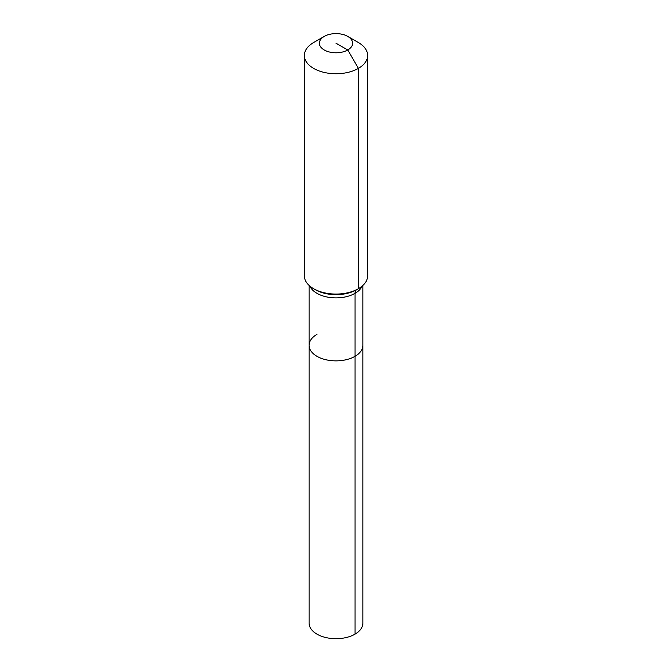 <?xml version="1.0" encoding="UTF-8"?>
<svg xmlns="http://www.w3.org/2000/svg" width="672" height="672" viewBox="0 0 672 672"><rect width="100%" height="100%" fill="white"/><g stroke="black" fill="none" stroke-linecap="round" stroke-linejoin="round"><path stroke-width="1.01" d="M362.905 285.424L362.905 623.162A26.905 15.532 180 0 1 355.026 634.15A26.905 15.532 180 0 1 325.702 637.518A26.905 15.532 180 0 1 309.095 623.162L309.095 345.332A26.905 15.532 180 0 1 316.974 334.354M347.752 36.414A16.615 9.593 180 0 1 347.752 49.98A16.615 9.593 180 0 1 324.248 49.98A16.615 9.593 180 0 1 324.248 36.414A16.615 9.593 180 0 1 347.752 36.414L358.386 42.546A31.651 18.278 180 0 1 367.651 55.474L367.651 275.797A31.651 18.278 180 0 1 358.386 288.716L356.664 289.708A7.913 4.57 -120 0 0 355.026 293.336L355.026 356.32A26.905 15.532 180 0 0 362.905 345.332A26.905 15.532 180 0 1 355.026 356.32A26.905 15.532 180 0 1 325.702 359.688A26.905 15.532 180 0 1 309.095 345.332A26.905 15.532 180 0 0 325.702 359.688A26.905 15.532 180 0 0 355.026 356.32L355.026 634.15M324.248 36.414L313.614 42.546L324.248 36.414M367.651 55.474A31.651 18.278 180 0 1 358.386 68.393A31.651 18.278 180 0 1 323.887 72.358A31.651 18.278 180 0 1 304.349 55.474A31.651 18.278 180 0 1 313.614 42.546L313.614 42.546M336 43.193L347.752 49.98L358.386 68.393L358.386 288.716A31.651 18.278 180 0 1 313.614 288.716A31.651 18.278 180 0 1 304.349 275.797L304.349 55.474M356.664 289.708L358.386 288.716L356.664 289.708A29.224 16.876 180 0 1 315.336 289.708L313.614 288.716M362.09 286.146A26.905 15.532 180 0 1 355.026 293.336A26.905 15.532 180 0 1 316.974 293.336A26.905 15.532 180 0 1 309.91 286.146M309.095 285.424L309.095 345.332"/></g></svg>
